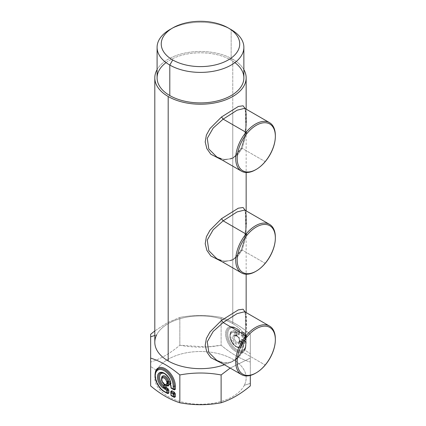 <?xml version="1.0" encoding="UTF-8"?>
<svg xmlns="http://www.w3.org/2000/svg" width="426" height="426" viewBox="0 0 426 426"><rect width="100%" height="100%" fill="white"/><g stroke="black" fill="none" stroke-linecap="round" stroke-linejoin="round"><path stroke-width="0.32" stroke-dasharray="2.13 1.6" d="M232.777 59.209A45.673 26.369 180 0 1 243.869 69.624A45.673 26.369 0 0 0 232.777 59.209A45.673 26.369 0 0 0 157.088 69.624A45.673 26.369 180 0 1 232.777 59.209L232.777 112.624L232.777 59.209M234.896 62.601A43.388 25.049 0 0 0 231.158 60.141A43.388 25.049 0 0 0 166.065 62.601M154.803 342.291A45.673 26.369 180 0 1 156.651 334.868A45.673 26.369 180 0 1 232.777 323.648L232.777 112.624L232.777 323.648A45.673 26.369 180 0 1 246.153 342.291A45.673 26.369 180 0 1 244.306 349.719A45.673 26.369 180 0 1 237.639 357.627L241.025 352.27L244.433 341.269L245.711 329.431L245.264 312.056L245.711 329.431L244.433 341.269L241.025 352.27L237.639 357.627C234.864 360.22 231.329 362.26 227.037 363.745A45.673 26.369 180 0 1 224.422 364.747A45.673 26.369 0 0 0 227.037 363.745L222.67 363.735M222.67 363.74L227.037 363.745C231.329 362.26 234.864 360.22 237.639 357.627A45.673 26.369 0 0 0 244.306 349.719L250.307 353.681L250.307 334.272L250.307 375.434L250.307 334.272C240.573 326.082 230.844 320.464 221.115 317.418L221.115 345.23C230.844 353.42 240.573 359.038 250.307 362.084C240.573 359.038 230.844 353.42 221.115 345.23L221.115 317.418C207.361 314.846 193.601 314.846 179.841 317.418L179.841 345.23L206.988 346.966L221.115 345.23C207.361 347.802 193.601 347.802 179.841 345.23L179.841 317.418L167.274 322.775L154.803 330.949L167.274 322.775L179.841 317.418C193.601 314.846 207.361 314.846 221.115 317.418C230.844 320.464 240.573 326.082 250.307 334.272L250.307 358.101L250.307 353.681L244.306 349.719A45.673 26.369 0 0 0 232.777 323.648A45.673 26.369 0 0 0 156.651 334.868L154.803 335.464L156.651 334.868M241.025 148.855L244.433 137.854L245.711 126.021L245.264 108.646L245.711 126.021L244.433 137.854L241.025 148.855L233.299 158.057L222.67 160.325L233.299 158.057L241.004 148.493L241.025 148.855L242.165 148.328L241.025 148.855M241.025 250.563L244.433 239.561L245.711 227.724L245.264 210.348L245.711 227.724L244.433 239.561L241.025 250.563L233.299 259.764L222.67 262.033L233.299 259.764L241.004 250.2L241.025 250.563L242.165 250.035L241.025 250.563M242.165 351.743L241.025 352.27L241.004 351.908L241.025 352.27L242.165 351.743L245.621 339.043L246.478 325.853L246.334 316.007L244.716 311.741L246.334 316.007L246.478 325.853L245.621 339.043L242.165 351.743L237.543 358.431L231.1 362.313L223.762 362.814L216.69 360.284L223.762 362.814L231.1 362.313L237.543 358.431L242.165 351.743L265.031 364.944L242.165 351.743M216.69 258.577L223.762 261.106L231.1 260.605L237.543 256.724L242.165 250.035L245.621 237.335L246.478 224.151L246.334 214.299L244.716 210.034L246.334 214.299L246.478 224.151L245.621 237.335L242.165 250.035L237.543 256.724L231.1 260.605L223.762 261.106L216.69 258.577C219.395 260.142 222.244 260.984 225.237 261.111C232.016 261.186 237.271 257.549 241.004 250.2C243.965 243.358 245.53 235.882 245.695 227.772C245.962 220.12 245.962 215.354 245.69 213.479L244.716 210.034M216.69 156.869L223.762 159.399L231.1 158.903L237.543 155.016L242.165 148.328L245.621 135.628L246.478 122.443L246.334 112.592L244.716 108.326L246.334 112.592L246.478 122.443L245.621 135.628L242.165 148.328L237.543 155.016L231.1 158.903L223.762 159.399L216.69 156.869C219.395 158.435 222.244 159.281 225.237 159.404C232.016 159.478 237.271 155.841 241.004 148.493C243.965 141.65 245.53 134.174 245.695 126.064C245.962 118.412 245.962 113.651 245.69 111.777L244.716 108.326M150.655 362.084L150.655 358.101L150.655 362.084C160.384 359.038 170.112 353.42 179.841 345.23C170.112 353.42 160.384 359.038 150.655 362.084M150.655 348.596L150.655 334.272L150.655 348.596M171.891 395.956L173.856 397.091L171.891 395.956L170.869 394.188L171.891 395.956A0.831 0.479 120 0 0 171.721 395.573A0.831 0.479 120 0 0 171.374 395.578L173.835 396.995L174.271 396.744L173.835 396.995A0.831 0.479 -60 0 1 174.175 396.995A0.831 0.479 -60 0 1 174.213 397.021M170.869 394.188L170.869 391.92L170.938 394.822L171.374 395.578L170.938 394.822A0.831 0.479 0 0 0 171.114 394.529A0.831 0.479 0 0 0 170.869 394.188L170.938 392.719L171.007 395.285L173.835 396.995M166.396 385.413L165.336 384.907L166.396 385.29L165.597 384.753L166.023 384.795L165.597 384.753L166.396 385.413M170.224 384.481L168.334 383.432A0.831 0.479 -60 0 1 168.025 383.421L170.869 385.008L170.869 386.696L171.891 388.464L173.856 389.593L171.891 388.464L170.869 386.696L171.891 388.464A0.831 0.479 120 0 0 171.721 388.081A0.831 0.479 120 0 0 171.374 388.086L171.891 388.464M155.155 373.756A14.314 8.264 -120 0 0 165.245 392.117L167.365 393.342L165.245 392.117A14.314 8.264 60 0 1 155.155 373.756M164.01 387.511L164.186 386.845L164.463 387.538M163.616 383.704A0.831 0.341 131.6 0 0 163.941 383.682A4.324 2.497 60 0 1 162.386 377.111A4.324 2.497 -120 0 0 163.941 383.682L164.085 383.746A5.149 2.971 60 0 1 161.608 378.379A5.149 2.971 -120 0 0 164.085 383.746L163.999 387.399A0.831 0.559 -169.8 0 1 164.053 387.298A0.831 0.559 -169.8 0 1 164.148 387.202A0.831 0.426 18.1 0 0 164.058 387.271A0.831 0.426 18.1 0 0 164.01 387.356L164.037 387.117A0.831 0.479 180 0 1 164.186 386.845L164.058 387.229M164.617 387.575L165.336 387.511M164.18 385.035L164.154 384.108L164.127 384.753L165.597 384.753L167.343 385.759L167.78 385.503L167.343 385.759A0.831 0.479 -60 0 1 167.684 385.754A0.831 0.479 -60 0 1 167.727 385.78M163.994 384.465A0.831 0.554 165.5 0 1 164.154 384.108L164.186 384.492A0.831 0.479 0 0 0 164.085 384.598A0.831 0.479 0 0 0 164.053 384.667A0.831 0.479 0 0 0 164.037 384.753L164.005 384.556M167.711 383.309L167.711 383.309A0.831 0.564 108.9 0 0 168.025 383.288L167.78 383.491L168.025 383.288L167.78 383.491L168.877 383.858L167.626 383.267M170.629 383.464L170.187 383.943M170.869 386.696L170.869 385.008L168.116 383.304L170.059 384.598A0.831 0.479 120 0 0 170.171 384.635A0.831 0.479 120 0 0 170.368 384.609L170.938 385.312L170.938 387.33A0.831 0.479 0 0 0 171.114 387.037A0.831 0.479 0 0 0 170.869 386.696L170.938 385.312A0.831 0.479 0 0 0 170.767 385.605A0.831 0.479 180 0 1 170.938 385.312L170.677 384.816A0.831 0.426 -54.9 0 1 170.331 384.822M164.223 391.43A13.488 7.785 60 0 1 155.985 380.077A13.488 7.785 60 0 1 157.418 369.443A13.488 7.785 -120 0 0 156.092 380.407A13.488 7.785 -120 0 0 164.734 391.744A0.831 0.479 -60 0 1 165.075 391.739A0.831 0.479 -60 0 1 165.245 392.117A0.831 0.479 120 0 0 165.075 391.739A0.831 0.479 120 0 0 164.734 391.744L167.343 393.251L167.78 392.996L167.343 393.251A0.831 0.479 -60 0 1 167.684 393.246A0.831 0.479 -60 0 1 167.727 393.273M173.835 389.502L171.374 388.086L174.346 389.881L173.835 389.502L174.271 389.252L173.835 389.502A0.831 0.479 -60 0 1 174.175 389.502A0.831 0.479 -60 0 1 174.213 389.529M167.343 393.251L164.734 391.744A0.831 0.479 -60 0 1 164.393 391.744M167.343 385.759L165.597 384.753A0.831 0.479 -60 0 1 165.256 384.753M168.116 383.304L168.504 383.363L168.116 383.304M171.374 391.734L170.938 391.984L170.869 391.35L171.007 392.788M171.108 391.643A0.831 0.479 180 0 1 171.114 391.691A0.831 0.479 180 0 1 170.938 391.984M164.186 386.845L164.085 386.105A7.94 4.585 60 0 1 164.037 386.068A7.94 4.585 -120 0 0 164.085 386.105L164.18 387.149L163.824 387.282L164.148 387.202L163.824 387.282L164.085 383.746L163.579 383.416M160.756 372.942A8.765 5.059 60 0 1 166.939 375.311A8.765 5.059 60 0 1 170.863 383.219A8.765 5.059 -120 0 0 166.939 375.311A8.765 5.059 -120 0 0 160.756 372.942C162.215 372.43 163.792 372.723 165.49 373.826L168.025 376.147L171.018 382.777L170.688 383.507A0.831 0.405 173.2 0 1 170.853 383.224L170.741 382.266A7.94 4.585 -120 0 0 164.138 373.437A7.94 4.585 60 0 1 170.741 382.266L170.421 382.079L170.927 383.746M164.771 384.918L164.223 384.689L164.154 384.108A0.831 0.442 -3.5 0 0 163.978 384.396M164.154 384.108L163.941 383.682L164.154 384.108M164.175 384.119L164.085 383.746L164.175 384.119M163.999 387.399L164.329 386.733L164.191 383.597C161.816 380.871 162.386 380.737 161.923 379.486L162.386 377.111M230.178 368.075L250.307 358.101L230.178 368.075M250.307 383.384L244.306 385.317A45.673 26.369 0 0 0 208.559 351.935A45.673 26.369 0 0 0 206.732 351.769A45.673 26.369 0 0 0 162.62 363.138A45.673 26.369 0 0 0 156.651 370.466A45.673 26.369 0 0 0 187.621 403.193A45.673 26.369 0 0 0 244.306 385.317L250.307 383.384L250.307 385.913M241.324 332.482A1.454 0.841 60 0 1 242.351 331.891L244.812 333.308A1.454 0.841 60 0 1 245.839 335.092L245.839 337.93A1.454 0.841 60 0 1 244.812 338.521L242.351 337.104A1.454 0.841 60 0 1 241.324 335.321L241.324 332.482A0.831 0.479 0 0 0 242.421 332.525L242.868 332.264A0.831 0.479 -60 0 1 242.527 332.269A0.831 0.479 -60 0 1 242.351 331.891A1.454 0.841 -120 0 0 241.324 332.482L241.324 335.321A0.831 0.479 0 0 0 242.421 335.363L242.421 332.525L242.868 332.264L242.421 332.525A0.831 0.479 180 0 1 241.324 332.482M241.846 342.051L241.324 341.652L241.324 339.975A1.454 0.841 60 0 1 242.351 339.384L244.812 340.8A1.454 0.841 60 0 1 245.839 342.584L245.839 345.598A14.324 8.27 60 0 1 235.711 351.445A14.324 8.27 60 0 1 225.583 333.904A14.324 8.27 60 0 1 235.711 328.052L238.326 329.564A1.454 0.841 60 0 1 239.353 331.343L239.353 334.181A1.454 0.841 60 0 1 238.326 334.777L236.872 333.936L236.872 336.215L238.326 337.057A1.454 0.841 60 0 1 239.353 338.835L239.353 340.512L241.324 341.652L242.421 342.03L242.421 340.017L243.518 340.214L242.868 339.756L245.701 341.476L245.77 344.964A13.499 7.796 60 0 1 243.55 350.752A13.499 7.796 60 0 1 229.476 343.351A13.499 7.796 60 0 1 230.104 327.461A13.499 7.796 60 0 1 236.222 328.43A0.831 0.479 -60 0 1 235.882 328.435A0.831 0.479 -60 0 1 235.711 328.052A14.324 8.27 -120 0 0 225.583 333.904A14.324 8.27 -120 0 0 235.711 351.445A14.324 8.27 -120 0 0 245.839 345.598A0.831 0.479 180 0 1 245.594 345.262A0.831 0.479 180 0 1 245.77 344.964A0.831 0.479 0 0 0 245.946 344.671A0.831 0.479 0 0 0 245.701 344.33A12.679 7.317 60 0 1 236.739 349.506A12.679 7.317 60 0 1 227.777 333.984A12.679 7.317 60 0 1 236.739 328.808A0.831 0.479 120 0 0 236.568 328.425A0.831 0.479 120 0 0 236.222 328.43A13.499 7.796 -120 0 0 230.104 327.461A13.499 7.796 -120 0 0 229.476 343.351A13.499 7.796 -120 0 0 243.55 350.752A13.499 7.796 -120 0 0 245.77 344.964A0.831 0.479 0 0 0 245.594 345.262A0.831 0.479 0 0 0 245.839 345.598L245.839 342.584A0.831 0.479 180 0 1 245.594 342.243A0.831 0.479 180 0 1 245.77 341.95L245.328 341.178L245.77 341.95L245.701 344.33A0.831 0.479 180 0 1 245.946 344.671A0.831 0.479 180 0 1 245.77 344.964L245.77 341.95L245.328 341.178L245.77 341.95A0.831 0.479 0 0 0 245.594 342.243A0.831 0.479 0 0 0 245.839 342.584A1.454 0.841 -120 0 0 244.812 340.8A0.831 0.479 120 0 0 244.982 341.183A0.831 0.479 120 0 0 245.328 341.178A0.831 0.479 -60 0 1 244.982 341.183A0.831 0.479 -60 0 1 244.812 340.8L242.351 339.384A0.831 0.479 120 0 0 242.527 339.762A0.831 0.479 120 0 0 242.868 339.756L242.421 340.017L242.868 339.756L242.421 340.017L242.868 339.756L245.701 341.476L242.868 339.756A0.831 0.479 -60 0 1 242.527 339.762A0.831 0.479 -60 0 1 242.351 339.384A1.454 0.841 -120 0 0 241.324 339.975A0.831 0.479 0 0 0 242.421 340.017A0.831 0.479 180 0 1 241.324 339.975L241.324 341.652L242.165 342.057A0.831 0.479 120 0 0 241.846 342.051L242.112 343.521A0.831 0.405 126.6 0 0 242.703 342.605L242.58 342.27A0.831 0.351 -60.3 0 1 242.421 343.116A0.831 0.351 -60.3 0 1 242.112 343.521L242.58 342.27L239.353 340.512L239.353 338.835A1.454 0.841 -120 0 0 238.326 337.057A0.831 0.479 120 0 0 238.496 337.435A0.831 0.479 120 0 0 238.837 337.429L239.284 338.201A0.831 0.479 0 0 0 239.108 338.494A0.831 0.479 0 0 0 239.353 338.835A0.831 0.479 180 0 1 239.108 338.494A0.831 0.479 180 0 1 239.284 338.201L238.837 337.429A0.831 0.479 -60 0 1 238.496 337.435A0.831 0.479 -60 0 1 238.326 337.057L236.872 336.215L239.215 337.727L239.284 340.214L239.95 341.008A0.831 0.49 -61.3 0 1 239.455 341.982A0.831 0.532 125 0 0 239.907 340.725L239.455 341.982L239.747 342.179C240.408 341.348 240.408 340.901 239.747 340.837L239.353 340.512L239.747 340.837A0.831 0.479 -60 0 1 240.067 340.843L241.846 342.051L239.747 340.837M235.647 332.323A0.831 0.351 -179.7 0 1 236.148 332.253A0.831 0.351 -179.7 0 1 236.962 332.541L236.734 332.264A0.831 0.405 -6.6 0 0 235.647 332.323L235.626 332.621L236.148 332.53L235.647 332.323L236.734 332.264L236.962 332.541L236.148 332.253L236.148 332.53L236.787 333.292L236.962 332.541L236.787 333.292A0.831 0.479 0 0 0 236.941 333.01A0.831 0.479 0 0 0 236.148 332.53A0.831 0.479 0 0 0 235.626 332.621L235.647 335.395A0.831 0.49 -178.7 0 1 236.744 335.448L236.962 335.629A0.831 0.532 -5 0 0 235.647 335.395L236.962 335.629L236.808 335.976L236.947 335.432A0.831 0.479 180 0 1 236.787 335.715C237.064 335.108 236.68 334.884 235.626 335.044A0.831 0.479 180 0 1 236.489 335.001A0.831 0.479 180 0 1 236.941 335.432L237.436 336.423A0.831 0.479 -60 0 1 237.607 336.801L236.872 336.215L236.744 335.448L237.607 336.801L237.096 336.423A0.831 0.479 -60 0 1 237.436 336.423L239.14 337.403L239.455 339.921A0.831 0.479 180 0 1 239.284 340.214L239.215 339.586L239.95 341.008L239.215 339.586A0.831 0.479 180 0 1 239.455 339.921L240.067 340.843A0.831 0.479 -60 0 1 240.211 341.45A0.831 0.479 -60 0 1 239.747 342.179L241.846 343.388A0.831 0.479 120 0 0 242.186 342.983A0.831 0.479 120 0 0 242.165 342.057L241.702 342.153L239.316 340.773L239.108 338.494L238.496 337.435L236.627 336.119L236.787 332.978L236.872 333.936L238.326 334.777A1.454 0.841 -120 0 0 239.353 334.181A0.831 0.479 180 0 1 239.108 333.846A0.831 0.479 180 0 1 239.284 333.547L238.837 333.808A0.831 0.479 120 0 0 238.326 334.777A0.831 0.479 -60 0 1 238.837 333.808L239.284 333.547A0.831 0.479 0 0 0 239.108 333.846A0.831 0.479 0 0 0 239.353 334.181L239.353 331.343A0.831 0.479 180 0 1 239.108 331.002A0.831 0.479 180 0 1 239.284 330.709L238.837 329.937A0.831 0.479 -60 0 1 238.496 329.942A0.831 0.479 -60 0 1 238.326 329.564L235.711 328.052A0.831 0.479 120 0 0 235.882 328.435A0.831 0.479 120 0 0 236.222 328.43L239.215 330.235L239.284 333.547L239.215 332.759L238.837 333.808L237.096 332.797L236.872 333.936L237.096 332.797L236.803 332.946L237.607 331.827L236.734 332.264L235.743 330.837A9.59 5.538 -120 0 0 229.965 335.635A9.59 5.538 -120 0 0 236.403 346.785A9.59 5.538 -120 0 0 243.443 344.181L242.703 342.605L243.518 342.067L242.421 342.03L242.154 342.206L242.421 342.03L242.154 342.206L242.703 342.605L242.112 343.521L242.357 344.048L243.443 344.181A0.831 0.543 7.9 0 0 242.357 344.048L242.112 343.521L239.455 341.993L239.162 343.084A5.149 2.971 60 0 1 233.139 341.237A5.149 2.971 60 0 1 234.55 335.097L234.55 332.738A7.94 4.585 -120 0 0 230.109 336.966A7.94 4.585 -120 0 0 235.322 345.992A7.94 4.585 -120 0 0 241.207 344.261L239.162 343.084L241.207 344.261L242.048 343.505L241.207 344.261L242.357 344.048A8.765 5.059 60 0 1 240.2 347.238A8.765 5.059 60 0 1 231.84 341.982A8.765 5.059 60 0 1 231.467 332.12A8.765 5.059 60 0 1 235.312 331.849A0.831 0.543 112.1 0 0 235.743 330.837L235.312 331.849L235.647 332.323L235.312 331.849A8.765 5.059 -120 0 0 231.467 332.12A8.765 5.059 -120 0 0 231.84 341.982A8.765 5.059 -120 0 0 240.2 347.238A8.765 5.059 -120 0 0 242.357 344.048L241.207 344.261A7.94 4.585 60 0 1 235.322 345.992A7.94 4.585 60 0 1 230.109 336.966A7.94 4.585 60 0 1 234.55 332.738L235.312 331.849L234.55 332.738L235.647 332.323M236.787 335.715L236.787 333.292M239.215 330.235L239.284 330.709L238.837 329.937L236.222 328.43A0.831 0.479 -60 0 1 236.568 328.425A0.831 0.479 -60 0 1 236.739 328.808L239.215 330.235L239.284 333.547L239.215 330.235L236.739 328.808A12.679 7.317 -120 0 0 227.777 333.984A12.679 7.317 -120 0 0 236.739 349.506A12.679 7.317 -120 0 0 245.701 344.33L245.701 341.476L242.421 340.017L242.421 342.03A0.831 0.479 180 0 1 243.518 342.067L243.518 340.214L243.518 342.067L242.703 342.605L243.443 344.181A9.59 5.538 60 0 1 236.403 346.785A9.59 5.538 60 0 1 229.965 335.635A9.59 5.538 60 0 1 235.743 330.837L236.734 332.264L237.607 331.827A0.831 0.479 -60 0 1 237.096 332.797L238.837 333.808L239.215 332.759L237.607 331.827L239.215 332.759L239.215 330.235M238.837 329.937L239.284 330.709A0.831 0.479 0 0 0 239.108 331.002A0.831 0.479 0 0 0 239.353 331.343A1.454 0.841 -120 0 0 238.326 329.564A0.831 0.479 120 0 0 238.496 329.942A0.831 0.479 120 0 0 238.837 329.937M239.284 340.214L239.215 337.727L237.607 336.801L239.215 337.727L239.284 338.201L239.215 337.727L237.096 336.423M239.215 337.727L239.215 339.586L239.215 337.727M242.868 332.264L242.421 332.525L243.518 332.722L242.868 332.264L245.328 333.686A0.831 0.479 -60 0 1 244.982 333.691A0.831 0.479 -60 0 1 244.812 333.308L242.351 331.891A0.831 0.479 120 0 0 242.527 332.269A0.831 0.479 120 0 0 242.868 332.264L243.518 332.722L242.868 332.264L243.518 332.722L242.421 332.525L242.421 335.363L242.868 336.135L243.518 335.241L242.421 335.363L243.518 335.241L243.518 332.722L245.701 333.984L245.77 334.458L245.328 333.686L245.77 334.458A0.831 0.479 0 0 0 245.594 334.751A0.831 0.479 0 0 0 245.839 335.092A1.454 0.841 -120 0 0 244.812 333.308A0.831 0.479 120 0 0 244.982 333.691A0.831 0.479 120 0 0 245.328 333.686L242.868 332.264M242.868 336.135L242.421 335.363A0.831 0.479 180 0 1 241.324 335.321A1.454 0.841 -120 0 0 242.351 337.104A0.831 0.479 -60 0 1 242.868 336.135A0.831 0.479 120 0 0 242.351 337.104L244.812 338.521A0.831 0.479 -60 0 1 245.328 337.552L242.868 336.135L245.328 337.552L245.77 337.296L245.701 336.503L245.328 337.552L245.77 337.296L245.701 336.503L243.518 335.241L242.868 336.135M245.701 333.984L245.328 333.686L245.77 334.458L245.77 337.296A0.831 0.479 0 0 0 245.594 337.589A0.831 0.479 0 0 0 245.839 337.93L245.839 335.092A0.831 0.479 180 0 1 245.594 334.751A0.831 0.479 180 0 1 245.77 334.458L245.77 337.296L245.701 333.984L243.518 332.722L243.518 335.241L245.701 336.503L245.77 337.296L245.328 337.552L245.701 333.984M245.77 337.296L245.328 337.552A0.831 0.479 120 0 0 244.812 338.521A1.454 0.841 -120 0 0 245.839 337.93A0.831 0.479 180 0 1 245.594 337.589A0.831 0.479 180 0 1 245.77 337.296M239.455 341.993L239.007 342.344L239.162 343.084L239.455 341.993M239.455 341.982L239.95 341.008L239.13 341.279L239.178 342.073L239.455 341.982M239.242 341.977L239.178 342.073A4.324 2.497 60 0 1 238.571 343.074A4.324 2.497 60 0 1 234.06 340.704A4.324 2.497 60 0 1 234.263 335.613A4.324 2.497 60 0 1 235.434 335.587L234.263 335.613A4.324 2.497 -120 0 0 234.06 340.704A4.324 2.497 -120 0 0 238.571 343.074A4.324 2.497 -120 0 0 239.178 342.073A0.831 0.586 15 0 0 239.13 341.279A3.499 2.023 60 0 1 234.987 340.166A3.499 2.023 60 0 1 236.095 336.029A0.831 0.586 105 0 0 235.434 335.587L234.55 335.097A5.149 2.971 -120 0 0 233.139 341.237A5.149 2.971 -120 0 0 239.162 343.084L239.178 342.073M235.434 335.587A4.324 2.497 -120 0 0 234.263 335.613L235.722 335.566L236.095 336.029L236.744 335.448L235.434 335.587L235.642 335.39L234.55 335.097L235.722 335.566M235.626 332.621L234.55 332.738L234.55 335.097L235.642 335.39L235.626 332.621M150.655 379.795L150.655 385.913M244.306 385.317A45.673 26.369 180 0 1 187.621 403.193A45.673 26.369 180 0 1 156.651 370.466L150.655 366.504L156.651 370.466A45.673 26.369 180 0 1 162.62 363.138A45.673 26.369 180 0 1 206.732 351.769A45.673 26.369 180 0 1 208.559 351.935A45.673 26.369 180 0 1 244.306 385.317M157.088 77.857A43.388 25.049 180 0 1 183.872 54.714A43.388 25.049 180 0 1 231.158 60.141L231.158 29.628L231.158 60.141A43.388 25.049 180 0 1 243.869 77.857M169.798 29.628A43.388 25.049 180 0 1 231.158 29.628A43.388 25.049 0 0 0 171.337 28.782M255.898 373.011A28.025 16.183 120 0 0 265.031 364.944A28.025 16.183 120 0 0 275.345 339.33M275.345 338.904A28.025 16.183 -60 0 1 265.031 364.944L265.414 364.826L265.031 364.944A28.025 16.183 -60 0 1 255.531 373.229M255.898 271.303A28.025 16.183 120 0 0 265.031 263.236L242.165 250.035L265.031 263.236A28.025 16.183 120 0 0 275.345 237.628M275.345 237.197A28.025 16.183 -60 0 1 265.031 263.236L265.414 263.119L265.031 263.236A28.025 16.183 -60 0 1 255.531 271.522M255.898 169.596A28.025 16.183 120 0 0 265.031 161.529L242.165 148.328L265.031 161.529A28.025 16.183 120 0 0 275.345 135.921M275.345 135.489A28.025 16.183 -60 0 1 265.031 161.529L265.414 161.411L265.031 161.529A28.025 16.183 -60 0 1 255.531 169.814M237.607 336.801L236.744 335.448L236.095 336.029A3.499 2.023 -120 0 0 234.987 340.166A3.499 2.023 -120 0 0 239.13 341.279L239.95 341.008L239.215 339.586M171.374 388.086L170.938 387.33L171.374 388.086M166.683 390.291L167.78 390.163M165.597 384.753L165.315 384.854M173.835 393.15L173.174 394.034L174.271 393.906M246.153 109.157L246.153 172.503M246.153 210.859L246.153 274.211M246.153 312.567L246.153 342.291M244.716 311.741L245.69 315.187C245.962 317.061 245.962 321.827 245.695 329.479C245.53 337.589 243.965 345.065 241.004 351.908C238.411 357.659 232.9 362.995 225.274 362.819C222.265 362.702 219.406 361.855 216.69 360.284M157.418 369.443C152.428 372.335 157.125 387.761 165.075 391.739L167.753 393.278M167.903 383.283L170.901 384.747L171.114 387.037L171.721 388.081L174.239 389.529M173.851 389.316L174.175 389.502M167.365 393.06L167.684 393.246M167.365 385.567L165.229 384.742M171.119 391.622L171.114 394.529L171.721 395.573L174.239 397.021M171.114 392.064L171.114 391.691M174.175 396.995L173.851 396.808M236.941 335.432L236.941 333.01M242.165 342.057L240.067 340.843M245.632 341.151L245.946 344.671C245.935 347.382 245.136 349.405 243.55 350.752C244.859 349.714 245.541 347.888 245.594 345.262L245.594 342.243L244.982 341.183L242.458 339.73L243.251 339.778L245.626 341.151M230.104 327.461C231.653 326.848 233.581 327.173 235.882 328.435L238.496 329.942L239.108 331.002L239.103 333.915L239.455 333.212L239.455 330.464L239.14 329.91L236.568 328.425C234.215 327.083 232.064 326.758 230.104 327.461M245.626 333.659L243.251 332.285L242.458 332.237L244.982 333.691L245.594 334.751L245.589 337.664L245.946 336.955L245.632 333.659M240.2 347.238C235.546 350.193 226.584 334.671 231.467 332.12C226.818 335.438 232.99 349.229 240.2 347.238"/><path stroke-width="0.64" d="M156.651 334.868A45.673 26.369 0 0 0 168.185 360.939A45.673 26.369 0 0 0 224.422 364.747A45.673 26.369 180 0 1 168.185 360.939L168.185 96.5A45.673 26.369 0 0 0 217.958 102.219A45.673 26.369 0 0 0 246.153 77.857A45.673 26.369 0 0 0 243.869 69.624A45.673 26.369 180 0 1 224.411 100.318A45.673 26.369 180 0 1 168.185 96.5A45.673 26.369 180 0 1 157.088 69.624A45.673 26.369 0 0 0 154.803 77.857A45.673 26.369 0 0 0 168.185 96.5L168.185 360.939A45.673 26.369 180 0 1 154.803 342.291L154.803 77.857M166.065 62.601A43.388 25.049 0 0 0 169.798 95.568A43.388 25.049 0 0 0 229.092 96.686A43.388 25.049 0 0 0 234.896 62.601M222.67 363.735L210.843 357.664L206.866 352.062L205.199 345.411L206.376 338.489L210.002 331.939L221.504 320.4L238.32 309.888L243.076 309.217L245.264 312.056L243.076 309.217L238.315 309.888L221.504 320.4L210.002 331.939L206.376 338.489L205.199 345.411L206.866 352.062L210.843 357.664L222.67 363.74M245.264 108.646L243.076 105.802L238.315 106.479L221.504 116.99L210.002 128.524L206.376 135.074L205.199 141.996L206.866 148.647L210.843 154.249L222.67 160.325L210.843 154.249L206.866 148.647L205.199 141.996L206.376 135.074L210.002 128.524L221.504 116.99L223.16 119.131L213.181 128.066L207.27 138.333L208.804 148.983L216.69 156.869L208.804 148.983L207.27 138.333L213.181 128.066L223.16 119.131L221.504 116.99L238.32 106.479L243.076 105.802L245.264 108.646M245.264 210.348L243.076 207.51L238.315 208.186L221.504 218.692L210.002 230.232L206.376 236.781L205.199 243.704L206.866 250.355L210.843 255.957L222.67 262.033L210.843 255.957L206.866 250.355L205.199 243.704L206.376 236.781L210.002 230.232L221.504 218.692L223.16 220.838L213.181 229.774L207.27 240.04L208.804 250.69L216.69 258.577L208.804 250.69L207.27 240.04L213.181 229.774L223.16 220.838L221.504 218.692L238.32 208.186L243.076 207.51L245.264 210.348M275.345 339.33A28.025 16.183 120 0 0 269.541 326.071A28.025 16.183 120 0 0 246.026 335.747L223.16 322.546L237.08 313.621L244.716 311.741L237.08 313.621L223.16 322.546L213.181 331.476L207.27 341.748L208.804 352.398L216.69 360.284L208.804 352.398L207.27 341.748L213.181 331.476L223.16 322.546L221.504 320.4L223.16 322.546L246.026 335.747A28.025 16.183 120 0 0 241.515 374.619A28.025 16.183 120 0 0 255.898 373.011M275.345 237.628A28.025 16.183 120 0 0 269.541 224.364A28.025 16.183 120 0 0 246.026 234.039L223.16 220.838L237.08 211.914L244.716 210.034L237.08 211.914L223.16 220.838L246.026 234.039A28.025 16.183 120 0 0 241.515 272.912A28.025 16.183 120 0 0 255.898 271.303M275.345 135.921A28.025 16.183 120 0 0 269.541 122.661A28.025 16.183 120 0 0 246.026 132.332L223.16 119.131L237.08 110.206L244.716 108.326L237.08 110.206L223.16 119.131L246.026 132.332A28.025 16.183 120 0 0 241.515 171.204A28.025 16.183 120 0 0 255.898 169.596M150.655 385.913C160.384 394.103 170.112 399.721 179.841 402.767C193.601 405.339 207.361 405.339 221.115 402.767C230.844 399.721 240.573 394.103 250.307 385.913L250.307 375.434L250.307 385.913C240.573 394.103 230.844 399.721 221.115 402.767L221.115 374.955C207.361 372.377 193.601 372.377 179.841 374.955C193.601 372.377 207.361 372.377 221.115 374.955L221.115 402.767C207.361 405.339 193.601 405.339 179.841 402.767L179.841 374.955C170.112 366.765 160.384 361.147 150.655 358.101L150.655 348.596L150.655 358.101C160.384 361.147 170.112 366.759 179.841 374.955L179.841 402.767C170.112 399.721 160.384 394.103 150.655 385.913L150.655 334.272L154.803 330.949L150.655 334.272L150.655 379.795M174.213 397.021A0.831 0.479 -60 0 1 174.346 397.373L173.835 396.995L175.368 396.782L174.346 397.373L173.856 397.091L174.346 397.373L175.368 396.782L175.368 393.949L174.346 392.181L171.891 390.764L170.869 391.35L170.869 391.92L170.869 391.35L171.891 390.764L170.938 391.984L170.869 391.35A0.831 0.479 180 0 1 171.108 391.643M167.727 393.273A0.831 0.479 -60 0 1 167.86 393.624L167.343 393.251L167.78 392.996L168.877 393.038L167.86 393.624L167.365 393.342L167.86 393.624L168.877 393.038L168.877 390.2L167.86 388.437L166.396 387.591L166.396 385.413L166.396 387.591L165.597 388.395L165.309 387.916L164.75 388.043L164.01 387.511L164.148 387.202L164.207 387.953A0.831 0.559 -169.8 0 1 163.978 387.468A0.831 0.559 -169.8 0 1 163.999 387.399L163.999 387.399M167.727 385.78A0.831 0.479 -60 0 1 167.86 386.132L167.365 385.849L167.86 386.132L168.877 385.546L168.877 383.917L168.877 385.546L167.86 386.132L167.343 385.759L168.877 385.546A0.831 0.479 0 0 0 167.78 385.503L168.025 383.288L167.626 383.267L167.551 382.777L167.945 381.92L168.334 382.095L167.86 382.91L167.551 382.777L168.334 383.432M174.213 389.529A0.831 0.479 -60 0 1 174.346 389.881L173.856 389.593L174.346 389.881L175.368 389.289L175.368 386.275A14.314 8.264 -120 0 0 165.613 368.969A14.314 8.264 -120 0 0 155.155 373.756A14.314 8.264 60 0 1 165.613 368.969A14.314 8.264 60 0 1 175.368 386.275A0.831 0.479 -0 0 0 174.271 386.238A13.488 7.785 -120 0 0 167.988 372.255A13.488 7.785 -120 0 0 157.418 369.443A13.488 7.785 60 0 1 167.988 372.255A13.488 7.785 60 0 1 174.271 386.238A0.831 0.479 180 0 1 175.368 386.275L175.368 389.289L174.346 389.881L173.835 389.502L175.368 389.289A0.831 0.479 0 0 0 174.271 389.252L174.271 386.238A0.831 0.479 180 0 1 173.174 386.196A12.663 7.311 -120 0 0 164.218 370.684A12.663 7.311 -120 0 0 155.266 375.854A12.663 7.311 -120 0 0 164.218 391.366A0.831 0.479 120 0 0 164.393 391.744A0.831 0.479 120 0 0 164.734 391.744A13.488 7.785 60 0 1 164.223 391.43M164.186 386.845L164.01 387.511L164.148 387.202L163.824 387.282A0.831 0.405 126.8 0 0 163.222 388.192A9.59 5.538 60 0 1 157.45 376.733A9.59 5.538 60 0 1 163.888 373.016A9.59 5.538 60 0 1 170.927 383.746L170.224 384.481L170.677 384.816L170.331 384.822A0.831 0.644 -55 0 1 170.187 383.943L170.368 383.272L170.629 383.464A0.831 0.559 109.8 0 0 170.224 384.481L170.863 383.219L170.927 383.746A0.831 0.405 173.2 0 1 170.688 383.507L170.794 383.448M165.336 387.862L166.396 387.591L167.86 388.437L168.877 390.2L167.78 390.163L167.343 389.407L167.86 388.437A0.831 0.479 -60 0 1 167.343 389.407L165.597 388.395L166.396 387.591L165.336 387.862M164.01 387.511L164.058 387.229A0.831 0.479 180 0 1 164.037 387.117L164.01 387.356A0.831 0.426 18.1 0 0 164.01 387.511A0.831 0.426 18.1 0 0 164.75 388.043L163.222 388.192L164.148 387.202M163.978 384.396A0.831 0.442 -3.5 0 0 163.978 384.401A0.831 0.442 -3.5 0 0 164.223 384.689L165.331 384.864L165.336 387.511A0.831 0.479 180 0 1 164.058 387.229M167.343 385.759L166.683 385.296L167.343 385.759L167.78 385.503L167.343 385.759L166.683 385.296L166.683 383.448A0.831 0.479 0 0 0 167.78 383.491L168.025 383.288L167.626 383.267L166.609 381.664A3.499 2.023 -120 0 0 162.471 377.995A3.499 2.023 -120 0 0 163.579 383.416L164.223 384.689L164.154 384.108L164.132 384.758M164.154 384.108L164.127 384.753A0.831 0.554 165.5 0 1 164.005 384.556A0.831 0.554 165.5 0 1 163.994 384.465M165.336 387.511L165.336 385.157L164.18 385.035A0.831 0.479 0 0 0 165.336 385.157L165.315 384.854A0.831 0.564 -168.9 0 1 164.771 384.918A0.831 0.554 165.5 0 1 164.127 384.753M163.941 383.682L163.579 383.416A0.831 0.341 131.6 0 0 163.616 383.698L164.037 384.763A0.831 0.479 0 0 0 164.037 384.763A0.831 0.479 0 0 0 164.18 385.035M170.368 384.609L169.979 383.81L170.331 384.822A0.831 0.426 -54.9 0 1 170.224 384.481A1.246 0.719 60 0 1 171.007 385.945L171.007 387.793L171.374 388.086M169.963 384.508A0.831 0.479 120 0 0 170.059 384.598L168.025 383.421A0.831 0.479 -60 0 1 167.86 382.91A0.831 0.479 -60 0 1 168.334 382.095L170.368 383.272A0.831 0.479 120 0 0 169.979 383.81A0.831 0.479 120 0 0 169.899 384.343L169.899 384.337M173.835 389.502L173.174 389.044L173.835 389.502L174.271 389.252L173.835 389.502L173.174 389.044L174.271 389.252L173.174 389.044L173.174 386.196A0.831 0.479 0 0 0 174.271 386.238L174.271 389.252M167.343 393.251L167.78 392.996L167.78 390.163A0.831 0.479 180 0 1 168.877 390.2L168.877 393.038A0.831 0.479 0 0 0 167.78 392.996L167.343 393.251L166.683 392.788L167.78 392.996L166.683 392.788L167.343 393.251L166.683 392.788L166.683 390.291L167.343 389.407L167.78 390.163L167.21 390.317M170.938 391.984L171.007 392.788L171.374 391.734L170.938 391.984L171.374 391.734A0.831 0.479 120 0 0 171.891 390.764L174.346 392.181L175.368 393.949L174.271 393.906L173.835 393.15L174.346 392.181A0.831 0.479 -60 0 1 173.835 393.15L171.374 391.734L171.007 392.788L170.938 391.984L171.374 391.734L173.835 393.15L174.271 393.906A0.831 0.479 180 0 1 175.368 393.949L175.368 396.782A0.831 0.479 0 0 0 174.271 396.744L174.271 393.906L173.174 394.034L173.835 393.15M173.835 396.995L174.271 396.744L173.835 396.995L173.174 396.537L174.271 396.744L173.174 396.537L173.835 396.995L173.174 396.537L173.174 394.034L171.007 392.788L171.007 395.285L171.374 395.578M168.696 381.084A5.149 2.971 -120 0 0 164.638 375.94A5.149 2.971 -120 0 0 161.608 378.379A5.149 2.971 60 0 1 164.638 375.94A5.149 2.971 60 0 1 168.696 381.084L170.421 382.079L168.696 381.084L167.993 381.914L168.696 381.084L167.684 381.52L168.696 381.084M164.037 386.068A7.94 4.585 60 0 1 159.633 377.132A7.94 4.585 60 0 1 164.138 373.437A7.94 4.585 -120 0 0 159.633 377.132A7.94 4.585 -120 0 0 164.037 386.068M170.187 383.943A0.831 0.644 -55 0 1 170.629 383.464L167.945 381.92A0.831 0.341 112.1 0 0 167.551 382.777A0.831 0.341 112.1 0 0 167.626 383.267A0.831 0.564 108.9 0 0 167.711 383.309L168.025 383.421M168.025 383.288L167.78 383.491A0.831 0.479 180 0 1 166.683 383.448A1.246 0.719 60 0 1 167.391 382.862A0.831 0.442 -56.5 0 1 167.945 381.92L167.684 381.52L167.945 381.92L167.391 382.862A0.831 0.564 108.9 0 0 167.626 383.267M164.771 384.918A0.831 0.564 -168.9 0 1 164.223 384.689L163.579 383.416A3.499 2.023 60 0 1 162.471 377.995A3.499 2.023 60 0 1 166.609 381.664L167.684 381.52A4.324 2.497 -120 0 0 165.389 377.66A4.324 2.497 -120 0 0 162.386 377.111A4.324 2.497 60 0 1 165.389 377.66A4.324 2.497 60 0 1 167.684 381.52A0.831 0.341 168.4 0 1 166.609 381.664L167.391 382.862A1.246 0.719 -120 0 0 166.683 383.448L166.683 385.296L167.78 385.503L165.086 384.374L166.683 385.296M163.616 383.698A0.831 0.341 131.6 0 0 163.616 383.704C161.347 381.206 160.943 379.007 162.386 377.111M160.756 372.942A8.765 5.059 -120 0 0 158.765 379.225A8.765 5.059 -120 0 0 163.824 387.282A8.765 5.059 60 0 1 158.765 379.225A8.765 5.059 60 0 1 160.756 372.942C163.44 371.248 170.309 377.66 170.688 383.507M164.037 386.984L163.824 387.282L164.037 386.984M221.115 374.955L230.178 368.075L221.115 374.955M250.307 375.434L250.307 383.384L250.307 375.434M250.307 385.913L250.307 383.384M150.655 336.801L154.803 335.464L150.655 336.801M171.337 28.782A43.388 25.049 0 0 0 157.088 47.345A43.388 25.049 0 0 0 169.798 65.056A43.388 25.049 0 0 0 217.084 70.487A43.388 25.049 0 0 0 243.869 47.345A43.388 25.049 0 0 0 231.158 29.628L228.224 27.935A39.24 22.653 180 0 1 228.224 59.97A39.24 22.653 180 0 1 172.732 59.97A39.24 22.653 180 0 1 172.732 27.935A39.24 22.653 180 0 1 228.224 27.935A39.24 22.653 0 0 0 172.732 27.935A39.24 22.653 0 0 0 172.732 59.97L169.798 65.056L169.798 95.568L169.798 65.056A43.388 25.049 180 0 1 169.798 29.628L172.732 27.935M243.869 47.345L243.869 77.857A43.388 25.049 180 0 1 217.084 100.999A43.388 25.049 180 0 1 169.798 95.568A43.388 25.049 180 0 1 157.088 77.857L157.088 47.345M169.798 65.056L172.732 59.97A39.24 22.653 0 0 0 228.224 59.97A39.24 22.653 0 0 0 228.224 27.935L231.158 29.628A43.388 25.049 180 0 1 231.158 65.056A43.388 25.049 180 0 1 169.798 65.056M228.224 27.935L231.158 29.628M256.266 372.803L255.531 373.229A28.025 16.183 -60 0 1 236.329 367.095A28.025 16.183 -60 0 1 246.026 335.747L247.112 336.71A26.987 15.581 -60 0 1 273.013 330.533A26.987 15.581 -60 0 1 265.414 364.826A26.987 15.581 -60 0 1 239.513 371.003A26.987 15.581 -60 0 1 247.112 336.71L246.026 335.747A28.025 16.183 -60 0 1 275.345 338.904L275.345 339.751A26.987 15.581 120 0 0 247.112 336.71A26.987 15.581 120 0 0 237.772 366.898A26.987 15.581 120 0 0 256.266 372.803A26.987 15.581 120 0 0 265.414 364.826A26.987 15.581 120 0 0 275.345 339.751M256.266 271.096L255.531 271.522A28.025 16.183 -60 0 1 236.329 265.387A28.025 16.183 -60 0 1 246.026 234.039L247.112 235.003A26.987 15.581 -60 0 1 273.013 228.826A26.987 15.581 -60 0 1 265.414 263.119A26.987 15.581 -60 0 1 239.513 269.296A26.987 15.581 -60 0 1 247.112 235.003L246.026 234.039A28.025 16.183 -60 0 1 275.345 237.197L275.345 238.043A26.987 15.581 120 0 0 247.112 235.003A26.987 15.581 120 0 0 237.772 265.19A26.987 15.581 120 0 0 256.266 271.096A26.987 15.581 120 0 0 265.414 263.119A26.987 15.581 120 0 0 275.345 238.043M256.266 169.394L255.531 169.814A28.025 16.183 -60 0 1 236.329 163.68A28.025 16.183 -60 0 1 246.026 132.332L247.112 133.301A26.987 15.581 -60 0 1 273.013 127.118A26.987 15.581 -60 0 1 265.414 161.411A26.987 15.581 -60 0 1 239.513 167.588A26.987 15.581 -60 0 1 247.112 133.301L246.026 132.332A28.025 16.183 -60 0 1 275.345 135.489L275.345 136.336A26.987 15.581 120 0 0 247.112 133.301A26.987 15.581 120 0 0 237.772 163.483A26.987 15.581 120 0 0 256.266 169.394A26.987 15.581 120 0 0 265.414 161.411A26.987 15.581 120 0 0 275.345 136.336M170.938 387.33L171.007 387.793L173.174 389.044L171.007 387.793L171.007 385.945A0.831 0.479 180 0 1 170.767 385.605A0.831 0.479 0 0 0 171.007 385.945A1.246 0.719 -120 0 0 170.224 384.481L170.927 383.746A9.59 5.538 -120 0 0 163.888 373.016A9.59 5.538 -120 0 0 157.45 376.733A9.59 5.538 -120 0 0 163.222 388.192L164.207 387.953A0.831 0.426 -5.1 0 0 164.75 388.043A0.831 0.426 -5.1 0 0 165.309 387.916L167.343 389.407L166.683 390.291L165.086 389.364A0.831 0.479 -60 0 1 165.597 388.395A0.831 0.479 120 0 0 165.086 389.364A1.246 0.719 60 0 1 164.207 387.953A1.246 0.719 -120 0 0 165.086 389.364L166.683 390.291L166.683 392.788L164.218 391.366L166.683 392.788M157.418 369.443C151.869 373.33 156.677 387.671 164.393 391.744A0.831 0.479 -60 0 1 164.218 391.366A12.663 7.311 60 0 1 155.266 375.854A12.663 7.311 60 0 1 164.218 370.684A12.663 7.311 60 0 1 173.174 386.196L173.174 389.044M167.78 390.163L167.78 392.996M167.684 385.754L165.256 384.753A0.831 0.479 -60 0 1 165.086 384.374A0.831 0.479 120 0 0 165.256 384.753A0.831 0.479 120 0 0 165.597 384.753L165.315 384.854M164.223 384.689A1.246 0.719 60 0 1 165.086 384.374A1.246 0.719 -120 0 0 164.223 384.689M167.78 383.491L167.78 385.503M170.938 394.822L171.007 395.285L170.938 394.822L171.007 395.285L173.174 396.537L171.007 395.285L171.007 392.788L173.701 394.066M173.414 393.565L173.174 396.537M174.271 393.906L174.271 396.744M246.153 77.857L246.153 109.157M246.153 172.503L246.153 210.859M246.153 274.211L246.153 312.567M216.722 360.3L241.515 374.619M241.515 272.912L216.722 258.598M241.515 171.204L216.722 156.89M164.037 387.117L164.037 384.763M173.451 389.486L171.076 388.113L170.767 385.605L170.059 384.598M174.175 389.502L173.451 389.481M167.684 393.246L166.96 393.23L164.393 391.744M174.175 396.995L173.451 396.973L171.076 395.605L170.767 392.325L171.114 391.691M244.716 311.741L269.541 326.071M244.716 210.034L269.541 224.364M244.716 108.326L269.541 122.661"/></g></svg>
